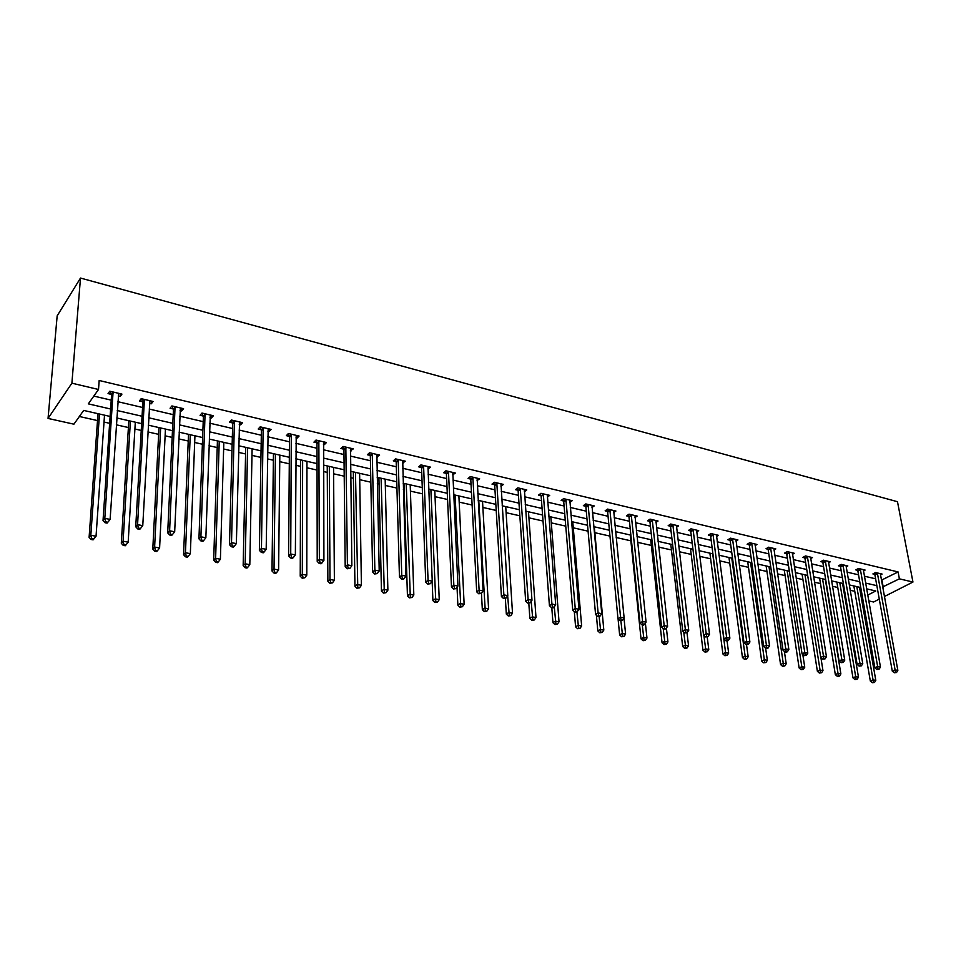 <?xml version="1.0" encoding="UTF-8"?>
<svg xmlns="http://www.w3.org/2000/svg" width="961" height="961" viewBox="0 0 961 961"><rect width="100%" height="100%" fill="white"/><g stroke="black" fill="none" stroke-linecap="round" stroke-linejoin="round"><path stroke-width="1.44" d="M110.107 416.449L83.667 410.419L73.913 424.185L48.05 418.431L57.167 315.845L80.496 278.053L897.49 501.714L912.95 582.042L899.388 578.834L898.091 571.939L99.175 380.484L98.515 389.481L88.316 403.86L110.611 409.002M879.279 599.111L873.609 601.994L868.732 600.901M862.894 599.604L861.621 599.328M79.367 416.485L97.529 420.582M104.028 422.047L109.638 423.308M116.329 424.81L128.426 427.549M134.9 429.002L141.243 430.432M147.91 431.933L158.661 434.36M165.112 435.813L172.151 437.399M178.794 438.901L188.26 441.027M194.687 442.48L202.399 444.222M209.005 445.712L217.234 447.562M223.637 449.003L231.985 450.889M238.568 452.379L245.608 453.964M251.986 455.394L260.936 457.412M267.506 458.902L273.392 460.223M279.747 461.664L289.285 463.803M295.82 465.28L300.613 466.361M306.943 467.791L317.034 470.061M323.557 471.539L327.293 472.38M333.599 473.797L344.218 476.2M350.705 477.653L353.444 478.278M359.714 479.683L370.85 482.194M377.313 483.659L379.066 484.056M385.325 485.461L396.941 488.08M403.368 489.533L404.197 489.714M410.431 491.119L422.504 493.846M435.045 496.669L447.562 499.492M459.19 502.11L472.127 505.03M482.866 507.456L496.224 510.459M506.111 512.693L519.841 515.793M528.91 517.835L543.025 521.018M551.302 522.88L565.765 526.135M573.273 527.829L588.072 531.169M594.847 532.694L609.971 536.106M616.169 537.499L630.872 540.827M637.636 542.34L651.342 545.44M658.717 547.097L671.463 549.968M679.415 551.758L691.223 554.425M699.74 556.347L710.635 558.809M719.705 560.852L729.735 563.11M739.321 565.272L748.499 567.338M758.589 569.621L766.95 571.507M777.533 573.885L785.101 575.591M796.152 578.078L802.952 579.615M814.447 582.21L820.514 583.579M832.442 586.27L837.788 587.471M843.47 588.745L844.287 588.937M850.137 590.258L854.773 591.303M860.263 591.58L861.38 590.991M93.83 396.088L111.212 400.148M117.855 401.698L142.564 407.476M149.171 409.026L173.22 414.647M179.803 416.185L203.215 421.663M209.786 423.188L232.574 428.522M239.121 430.047L261.308 435.237M267.831 436.762L289.441 441.808M295.94 443.333L316.998 448.246M323.461 449.76L343.99 454.553M350.429 456.067L370.429 460.739M376.844 462.241L396.34 466.794M402.731 468.283L421.735 472.728M428.101 474.217L446.625 478.554M452.967 480.032L471.034 484.248M477.353 485.725L494.975 489.846M501.258 491.323L518.447 495.335M524.718 496.801L541.487 500.717M547.722 502.183L564.095 506.003M570.305 507.456L586.282 511.192M592.457 512.633L608.049 516.273M614.211 517.715L629.431 521.27M635.557 522.712L650.417 526.184M656.519 527.613L671.042 531.001M677.109 532.418L691.283 535.733M697.326 537.151L711.176 540.382M717.194 541.788L730.72 544.947M736.715 546.353L749.928 549.44M755.899 550.833L768.812 553.848M774.746 555.242L787.371 558.185M793.281 559.566L805.606 562.449M811.492 563.831L823.553 566.642M829.403 568.011L841.187 570.774M847.025 572.131L858.545 574.822M864.347 576.18L875.615 578.81M881.393 580.168L898.091 571.939M880.432 574.93L882.09 574.065L875.591 572.528L872.912 573.933L874.666 574.354M863.422 570.942L865.104 570.053L858.497 568.48L855.831 569.909L857.62 570.329M846.124 566.894L847.83 565.957L841.115 564.371L838.46 565.813L840.274 566.245M828.538 562.774L830.28 561.801L823.457 560.191L820.814 561.656L822.652 562.089M810.652 558.581L812.429 557.584L805.486 555.938L802.855 557.416L804.729 557.86M792.465 554.317L794.279 553.284L787.215 551.614L784.596 553.116L786.506 553.572M773.965 549.992L775.815 548.911L768.632 547.205L766.025 548.743L767.971 549.199M755.142 545.584L757.04 544.467L749.724 542.737L747.141 544.286L749.112 544.755M735.994 541.115L737.928 539.938L730.492 538.172L727.909 539.758L729.928 540.226M716.51 536.562L718.48 535.337L710.912 533.547L708.353 535.145L710.395 535.625M696.677 531.926L698.695 530.652L690.983 528.826L688.448 530.448L690.527 530.94M676.496 527.217L678.55 525.883L670.706 524.021L668.183 525.667L670.31 526.172M655.943 522.424L658.045 521.03L650.056 519.132L647.558 520.802L649.708 521.318M635.005 517.547L637.167 516.081L629.035 514.159L626.548 515.853L628.746 516.369M613.695 512.573L615.905 511.048L607.616 509.09L605.154 510.808L607.4 511.336M591.988 507.528L594.246 505.918L585.802 503.924L583.363 505.678L585.645 506.207M569.873 502.375L572.179 500.693L563.578 498.663L561.164 500.441L563.494 500.981M547.338 497.149L549.692 495.371L540.935 493.305L538.556 495.107L540.923 495.66M524.358 491.756L526.784 489.954L517.859 487.84L515.504 489.666L517.907 490.242M500.945 486.242L503.432 484.428L494.338 482.266L492.008 484.128L494.459 484.716M477.064 480.608L479.635 478.782L470.349 476.584L468.055 478.482L470.566 479.071M452.727 474.866L455.358 473.04L445.892 470.794L443.634 472.728L446.18 473.329M427.897 469.016L430.612 467.178L420.954 464.896L418.72 466.854L421.326 467.466M402.575 463.046L405.362 461.196L395.512 458.865L393.313 460.86L395.968 461.484M376.724 456.955L379.595 455.106L369.553 452.727L367.39 454.745L370.105 455.394M350.357 450.733L353.312 448.883L343.053 446.457L340.927 448.511L343.702 449.171M323.449 444.39L324.386 444.607L326.476 442.528L316.013 440.054L313.935 442.144L316.758 442.817M317.058 442.889L317.695 443.033M295.964 437.916L297.033 438.168L299.087 436.042L288.396 433.507L286.366 435.645L289.249 436.33M289.549 436.402L290.162 436.546M267.903 431.297L269.116 431.585L271.122 429.423L260.203 426.84L258.209 429.014L261.164 429.711M261.452 429.771L262.053 429.915M239.253 424.534L240.598 424.858L242.556 422.66L231.409 420.017L229.463 422.227L232.478 422.936M209.978 417.639L211.468 417.987L213.378 415.753L201.99 413.05L200.092 415.308L203.167 416.029M180.055 410.587L181.701 410.972L183.563 408.689L171.923 405.938L170.085 408.233L173.232 408.978M149.484 403.38L151.285 403.8L153.087 401.482L141.195 398.659L139.405 401.001L142.624 401.758M118.227 396.004L120.197 396.473L121.939 394.106L109.77 391.223L108.052 393.602L111.344 394.382M98.515 389.481L71.895 383.187L80.496 278.053M71.895 383.187L48.05 418.431M867.699 595.123L875.807 590.955L866.594 588.853M860.768 587.531L849.212 584.889M843.374 583.567L831.541 580.864M825.667 579.531L813.583 576.768M807.672 575.423L795.3 572.612M789.377 571.254L776.716 568.371M770.758 567.014L757.797 564.059M751.814 562.702L738.553 559.674M732.534 558.305L718.96 555.206M712.918 553.836L699.031 550.665M692.953 549.284L678.73 546.04M672.628 544.647L658.069 541.331M651.942 539.938L637.023 536.538M630.872 535.133L615.581 531.649M609.406 530.244L593.754 526.676M587.543 525.259L571.507 521.607M565.272 520.177L548.827 516.441M542.569 515.012L525.727 511.168M519.433 509.738L502.171 505.798M495.852 504.357L478.146 500.333M471.803 498.879L453.652 494.747M447.285 493.293L428.666 489.053M422.275 487.587L403.176 483.239M396.761 481.773L377.168 477.317M370.718 475.839L350.621 471.262M344.146 469.785L323.533 465.088M317.022 463.61L295.856 458.781M289.333 457.292L267.602 452.343M261.044 450.853L238.736 445.76M232.154 444.27L209.246 439.045M202.639 437.543L179.094 432.174M172.475 430.66L148.282 425.146M141.639 423.633L116.786 417.975M861.44 598.331L862.57 597.754M884.372 596.529L912.95 582.042M882.63 587.003L899.388 578.834M117.266 410.539L142.06 416.257M148.691 417.783L172.812 423.345M179.419 424.87L202.903 430.276M209.486 431.801L232.346 437.075M238.905 438.576L261.164 443.718M267.699 445.219L289.381 450.216M295.892 451.718L317.01 456.595M323.497 458.085L344.074 462.83M350.537 464.319L370.586 468.944M377.024 470.422L396.569 474.926M402.971 476.404L422.023 480.8M428.414 482.278L446.985 486.554M453.34 488.02L471.455 492.2M477.785 493.654L495.444 497.726M501.75 499.179L518.988 503.156M525.259 504.609L542.076 508.477M548.323 509.919L564.732 513.703M570.954 515.144L586.967 518.832M593.153 520.261L608.781 523.865M614.956 525.283L630.212 528.802M636.35 530.22L651.246 533.655M657.36 535.061L671.907 538.412M677.985 539.818L692.196 543.097M698.251 544.491L712.125 547.686M718.155 549.079L731.705 552.203M737.712 553.584L750.949 556.647M756.932 558.017L769.869 561.008M775.815 562.377L788.452 565.284M794.375 566.654L806.735 569.501M812.622 570.858L824.706 573.645M830.568 575.002L842.377 577.717M848.215 579.063L859.759 581.729M865.573 583.063L876.852 585.669M881.982 580.3L883.231 587.135M524.274 489.738L524.418 491.768M500.945 483.948L501.101 486.278M477.185 478.206L477.317 480.668M452.967 472.476L453.075 474.95M428.258 466.626L428.354 469.124M403.067 460.655L403.139 463.178M377.361 454.577L377.421 457.112M351.137 448.367L351.173 450.925M324.374 442.024L324.386 444.607M297.045 435.561L297.033 438.168M269.152 428.954L269.116 431.585M240.658 422.203L240.598 424.858M211.552 415.32L211.468 417.987M181.821 408.281L181.701 410.972M151.43 401.085L151.285 403.8M120.377 393.734L120.197 396.473M877.621 573.693L874.942 575.098L892.288 671.126L895.087 669.853L877.345 572.948M895.424 672.292L894.307 672.796L896.529 672.508L895.424 672.292L895.087 669.853L897.85 670.382L880.336 573.657M874.942 575.098L874.174 573.273M892.288 671.126L894.307 672.796M896.529 672.508L897.85 670.382M853.836 585.946L870.342 681.073L873.044 679.847L875.807 680.352L859.494 587.243M856.804 586.618L873.044 679.847L873.393 682.25L872.312 682.742L874.498 682.454L873.393 682.25M875.807 680.352L874.498 682.454M872.312 682.742L870.342 681.073M860.551 569.657L857.885 571.086L874.858 667.799L877.645 666.514L860.275 568.912M877.982 668.976L876.876 669.493L879.111 669.192L877.982 668.976L877.645 666.514L880.456 667.054L863.326 569.633M857.885 571.086L857.104 569.224M874.858 667.799L876.876 669.493M879.111 669.192L880.456 667.054M843.205 565.561L840.551 567.002L857.128 664.411L859.891 663.114L842.929 564.804M860.251 665.601L859.146 666.117L861.404 665.817L860.251 665.601L859.891 663.114L862.762 663.655L846.028 565.536M840.551 567.002L839.758 565.116M857.128 664.411L859.146 666.117M861.404 665.817L862.762 663.655M836.863 582.078L852.984 677.877L855.686 676.64L858.485 677.157L842.557 583.375M839.806 582.75L855.686 676.64L856.035 679.055L854.954 679.559L857.152 679.271L856.035 679.055M858.485 677.157L857.152 679.271M854.954 679.559L852.984 677.877M819.613 578.15L835.337 674.634L838.028 673.373L840.875 673.901L825.331 579.447M822.544 578.81L838.028 673.373L838.388 675.823L837.307 676.316L838.448 676.532L839.53 676.027L838.388 675.823M840.875 673.901L839.53 676.027M837.307 676.316L835.337 674.634M825.571 561.392L822.928 562.858L839.085 660.964L841.848 659.654L825.295 560.623M842.208 662.165L841.103 662.682L843.374 662.381L842.208 662.165L841.848 659.654L844.755 660.207L828.442 561.368M822.928 562.858L822.123 560.924M839.085 660.964L841.103 662.682M843.374 662.381L844.755 660.207M807.636 557.152L805.006 558.641L820.73 657.468L823.481 656.135L807.36 556.383M823.853 658.657L822.76 659.198L825.043 658.886L823.853 658.657L823.481 656.135L826.448 656.699L810.567 557.14M805.006 558.641L804.189 556.671M820.73 657.468L822.76 659.198M825.043 658.886L826.448 656.699M789.401 552.839L786.771 554.341L802.063 653.9L804.789 652.543L789.125 552.058M805.186 655.102L804.081 655.642L806.387 655.33L805.186 655.102L804.789 652.543L807.805 653.132L792.381 552.827M786.771 554.341L785.954 552.335M802.063 653.9L804.081 655.642M806.387 655.33L807.805 653.132M802.075 574.149L817.391 671.331L820.069 670.057L822.964 670.586L820.898 657.612M804.994 574.81L820.442 672.52L819.361 673.036L821.595 672.736L820.442 672.52M822.964 670.586L821.595 672.736M819.361 673.036L817.391 671.331M784.26 570.089L799.132 667.979L801.798 666.682L804.753 667.222L802.795 654.537M787.143 570.75L802.183 669.168L801.114 669.685L803.36 669.385L802.183 669.168M804.753 667.222L803.36 669.385M801.114 669.685L799.132 667.979M766.133 565.957L780.572 664.556L783.215 663.246L786.218 663.799L784.38 651.426M768.992 566.618L783.611 665.757L782.542 666.285L784.813 665.973L783.611 665.757M786.218 663.799L784.813 665.973M782.542 666.285L780.572 664.556M770.842 548.455L768.235 549.98L783.047 650.273L785.774 648.903L770.578 547.674M786.17 651.486L785.089 652.026L786.314 652.267L787.407 651.714L786.17 651.486L785.774 648.903L788.849 649.492L773.881 548.455M768.235 549.98L767.407 547.926M783.047 650.273L785.089 652.026M787.407 651.714L788.849 649.492M747.706 561.765L761.677 661.084L764.307 659.751L767.358 660.315L765.653 648.279M750.541 562.401L764.716 662.285L763.659 662.814L765.929 662.513L764.716 662.285M767.358 660.315L765.929 662.513M763.659 662.814L761.677 661.084M751.97 543.986L749.376 545.536L763.707 646.585L766.41 645.191L751.706 543.205M766.83 647.798L765.737 648.351L768.079 648.038L766.83 647.798L766.41 645.191L769.545 645.792L755.07 543.998M749.376 545.536L748.535 543.445M763.707 646.585L765.737 648.351M768.079 648.038L769.545 645.792M728.967 557.488L742.457 657.54L745.075 656.195L748.175 656.771L746.529 644.699M731.777 558.125L745.484 658.753L744.439 659.294L746.733 658.982L745.484 658.753M748.175 656.771L746.733 658.982M744.439 659.294L742.457 657.54M732.762 539.445L730.192 541.019L744.018 642.825L746.709 641.419L732.498 538.653M747.129 644.05L746.048 644.615L748.403 644.29L747.129 644.05L746.709 641.419L749.892 642.02L735.922 539.469M730.192 541.019L729.327 538.881M744.018 642.825L746.048 644.615M748.403 644.29L749.892 642.02M709.903 553.14L722.888 653.948L725.495 652.579L728.654 653.156L727.069 640.999M712.69 553.776L725.915 655.162L724.87 655.702L727.177 655.39L725.915 655.162M728.654 653.156L727.177 655.39M724.87 655.702L722.888 653.948M713.23 534.833L710.659 536.43L723.969 639.005L726.636 637.563L712.954 534.028M727.069 640.23L725.999 640.795L727.297 641.047L728.366 640.47L727.069 640.23L726.636 637.563L729.88 638.188L716.45 534.857M710.659 536.43L709.795 534.244M723.969 639.005L725.999 640.795M728.366 640.47L729.88 638.188M690.503 548.719L702.971 650.285L705.554 648.891L708.774 649.48L707.224 636.999M703.896 635.413L705.999 651.498L704.966 652.051L707.284 651.738L705.999 651.498M708.774 649.48L707.284 651.738M704.966 652.051L702.971 650.285M693.337 530.124L690.791 531.745L703.548 635.113L706.203 633.647L693.073 529.319M706.647 636.338L705.59 636.915L707.969 636.59L706.647 636.338L706.203 633.647L709.506 634.284L696.617 530.16M690.791 531.745L689.902 529.511M703.548 635.113L705.59 636.915M707.969 636.59L709.506 634.284M670.778 544.226L682.694 646.549L685.265 645.143L688.544 645.744L687.007 632.734M683.727 632.014L685.722 647.774L684.688 648.339L687.031 648.014L685.722 647.774M688.544 645.744L687.031 648.014M684.688 648.339L682.694 646.549M673.096 525.343L670.562 526.988L682.754 631.137L685.385 629.659L672.832 524.526M685.854 632.374L684.797 632.963L687.199 632.626L685.854 632.374L685.385 629.659L688.749 630.308L676.436 525.379M670.562 526.988L669.661 524.706M682.754 631.137L684.797 632.963M687.199 632.626L688.749 630.308M650.693 539.65L662.057 642.753L664.604 641.323L667.943 641.936L666.393 628.062M663.186 628.554L665.072 643.978L664.051 644.555L666.405 644.23L665.072 643.978M667.943 641.936L666.405 644.23M664.051 644.555L662.057 642.753M652.483 520.466L649.972 522.135L661.564 627.101L664.183 625.599L652.219 519.649M664.664 628.338L663.607 628.926L664.976 629.191L666.033 628.59L664.664 628.338L664.183 625.599L667.607 626.26L655.895 520.514M649.972 522.135L649.059 519.805M661.564 627.101L663.607 628.926M666.033 628.59L667.607 626.26M630.26 534.989L641.035 638.885L643.57 637.431L646.969 638.056L645.384 623.124M642.248 624.866L644.038 640.122L643.029 640.699L645.396 640.362L644.038 640.122M646.969 638.056L645.396 640.362M643.029 640.699L641.035 638.885M631.485 515.504L629.011 517.198L639.99 622.98L642.585 621.455L631.233 514.676M643.065 624.218L642.032 624.83L643.426 625.094L644.471 624.482L643.065 624.218L642.585 621.455L646.068 622.127L634.981 515.564M629.011 517.198L628.074 514.808M639.99 622.98L642.032 624.83M644.471 624.482L646.068 622.127M618.067 618.848L619.629 634.945L622.127 633.467L625.599 634.116L624.013 618.079M620.89 620.806L622.62 636.182L621.623 636.771L624.013 636.434L622.62 636.182M625.599 634.116L624.013 636.434M621.623 636.771L619.629 634.945M610.115 510.447L607.652 512.177L617.995 618.788L620.566 617.238L609.863 509.618M621.07 620.025L620.037 620.65L622.488 620.301L621.07 620.025L620.566 617.238L624.121 617.923L613.671 510.519M607.652 512.177L606.703 509.726M617.995 618.788L620.037 620.65M622.488 620.301L624.121 617.923M596.397 615.268L597.814 630.933L600.301 629.431L603.82 630.092L594.306 526.796M599.135 616.626L600.805 632.17L599.808 632.77L602.211 632.434L600.805 632.17M603.82 630.092L602.211 632.434M599.808 632.77L597.814 630.933M588.348 505.306L585.91 507.048L595.58 614.511L598.126 612.938L588.084 504.465M598.643 615.761L597.622 616.385L600.096 616.037L598.643 615.761L598.126 612.938L601.742 613.635L591.976 505.378M585.91 507.048L584.937 504.537M595.58 614.511L597.622 616.385M600.096 616.037L601.742 613.635M574.318 611.628L575.591 626.836L578.054 625.323L581.645 625.983L572.768 521.895M576.924 611.893L578.57 628.086L577.585 628.698L580.012 628.35L578.57 628.086M581.645 625.983L580.012 628.35M577.585 628.698L575.591 626.836M566.161 500.056L563.747 501.834L572.72 610.151L575.243 608.553L565.909 499.215M575.783 611.4L574.774 612.037L576.252 612.313L577.261 611.676L575.783 611.4L575.243 608.553L578.942 609.262L569.861 500.152M563.747 501.834L562.774 499.264M572.72 610.151L574.774 612.037M577.261 611.676L578.942 609.262M551.794 607.664L552.947 622.68L555.374 621.13L559.038 621.815L550.833 516.898M554.281 606.823L555.914 623.929L554.941 624.542L557.38 624.194L555.914 623.929M559.038 621.815L557.38 624.194M554.941 624.542L552.947 622.68M543.566 494.723L541.175 496.513L549.428 605.706L551.914 604.085L543.301 493.858M552.467 606.956L551.47 607.604L552.971 607.893L553.98 607.244L552.467 606.956L551.914 604.085L555.686 604.805L547.338 494.819M541.175 496.513L540.178 493.882M549.428 605.706L551.47 607.604M553.98 607.244L555.686 604.805M528.814 603.304L529.859 618.428L532.274 616.866L535.998 617.551L528.49 511.805M531.181 601.37L532.814 619.689L531.853 620.313L534.316 619.953L532.814 619.689M535.998 617.551L534.316 619.953M531.853 620.313L529.859 618.428M520.526 489.269L518.159 491.107L525.667 601.166L528.13 599.52L520.273 488.404M528.694 602.427L527.709 603.088L530.232 602.727L528.694 602.427L528.13 599.52L531.974 600.253L524.382 489.377M518.159 491.107L517.15 488.392M525.667 601.166L527.709 603.088M530.232 602.727L531.974 600.253M505.366 598.547L506.327 614.103L508.705 612.505L512.513 613.214L505.726 506.615M507.66 595.796L509.27 615.364L508.321 615.989L510.796 615.641L509.27 615.364M512.513 613.214L510.796 615.641M508.321 615.989L506.327 614.103M497.053 483.719L494.711 485.581L501.426 596.541L503.864 594.871L496.801 482.854M504.453 597.814L503.468 598.475L506.015 598.114L504.453 597.814L503.864 594.871L507.792 595.628L500.993 483.839M494.711 485.581L493.678 482.794M501.426 596.541L503.468 598.475M506.015 598.114L507.792 595.628M481.449 593.213L482.338 609.682L484.68 608.061L488.572 608.781L482.53 501.33M478.77 500.465L485.269 610.944L484.32 611.592L486.819 611.232L485.269 610.944M488.572 608.781L486.819 611.232M484.32 611.592L482.338 609.682M473.112 478.061L470.806 479.947L476.704 591.832L479.107 590.126L472.86 477.185M479.707 593.093L478.746 593.778L481.305 593.405L479.707 593.093L479.107 590.126L483.107 590.895L477.136 478.194M470.806 479.947L469.749 477.088M476.704 591.832L478.746 593.778M481.305 593.405L483.107 590.895M457.04 587.303L457.868 605.178L460.187 603.532L464.139 604.265L458.89 495.936M455.058 495.059L460.787 606.451L459.851 607.112L462.361 606.739L460.787 606.451M464.139 604.265L462.361 606.739M459.851 607.112L457.868 605.178M448.703 472.295L446.433 474.217L451.478 587.015L453.844 585.285L448.463 471.407M454.469 588.288L453.52 588.985L456.103 588.6L454.469 588.288L453.844 585.285L457.929 586.066L452.811 472.44M446.433 474.217L445.351 471.262M451.478 587.015L453.52 588.985M456.103 588.6L457.929 586.066M432.162 581.237L432.906 600.589L435.189 598.919L439.237 599.664L434.792 490.446M430.888 489.557L435.801 601.862L434.889 602.535L437.423 602.163L435.801 601.862M439.237 599.664L437.423 602.163M434.889 602.535L432.906 600.589M423.813 466.409L421.567 468.355L425.735 582.102L428.065 580.336L423.561 465.508M428.702 583.375L427.765 584.084L430.372 583.699L428.702 583.375L428.065 580.336L432.234 581.141L428.005 466.565M421.567 468.355L420.474 465.316M425.735 582.102L427.765 584.084M430.372 583.699L432.234 581.141M403.98 483.419L407.44 595.904L409.698 594.21L413.819 594.967L410.215 484.849M406.239 483.936L410.323 597.177L409.422 597.862L411.981 597.49L410.323 597.177M413.819 594.967L411.981 597.49M409.422 597.862L407.44 595.904M398.419 460.403L396.208 462.385L399.452 577.093L401.746 575.291L398.178 459.502M402.395 578.366L401.482 579.087L403.176 579.411L404.1 578.69L402.395 578.366L401.746 575.291L405.998 576.107L402.707 460.571M396.208 462.385L395.091 459.25M399.452 577.093L401.482 579.087M404.1 578.69L405.998 576.107M378.91 477.713L381.457 591.123L383.667 589.393L387.884 590.174L385.169 479.143M381.109 478.206L384.328 592.408L383.439 593.093L386.01 592.721L384.328 592.408M387.884 590.174L386.01 592.721M383.439 593.093L381.457 591.123M372.508 454.277L370.333 456.295L372.616 571.963L374.862 570.149L372.267 453.364M375.547 573.249L374.634 573.981L377.277 573.585L375.547 573.249L374.862 570.149L379.211 570.978L376.892 454.457M370.333 456.295L369.192 453.063M372.616 571.963L374.634 573.981M377.277 573.585L379.211 570.978M353.336 471.875L354.945 586.246L357.12 584.492L361.408 585.285L359.618 473.317M355.474 472.368L357.78 587.531L356.915 588.228L359.498 587.844L357.78 587.531M361.408 585.285L359.498 587.844M356.915 588.228L354.945 586.246M346.068 448.03L343.93 450.084L345.203 566.738L347.414 564.888L345.828 447.105M348.11 568.023L347.221 568.768L349.888 568.371L348.11 568.023L347.414 564.888L351.858 565.741L350.549 448.222M343.93 450.084L342.765 446.733M345.203 566.738L347.221 568.768M349.888 568.371L351.858 565.741M327.245 465.929L327.869 581.261L329.995 579.471L334.38 580.288L333.551 467.37M329.323 466.409L329.995 579.471L330.692 582.558L329.839 583.267L332.446 582.871L330.692 582.558M334.38 580.288L332.446 582.871M329.839 583.267L327.869 581.261M319.076 441.64L316.986 443.742L317.214 561.392L319.376 559.506L318.848 440.715M320.097 562.69L319.22 563.446L321.034 563.783L321.911 563.038L320.097 562.69L319.376 559.506L323.917 560.383L323.665 441.856M316.986 443.742L315.785 440.282M317.214 561.392L319.22 563.446M321.911 563.038L323.917 560.383M300.625 459.863L300.228 576.18L302.307 574.354L306.787 575.183L306.955 461.316M302.643 460.331L302.307 574.354L303.027 577.465L302.186 578.198L304.817 577.801L303.027 577.465M306.787 575.183L304.817 577.801M302.186 578.198L300.228 576.18M291.519 435.129L289.477 437.255L288.6 555.938L290.727 554.016L291.291 434.192M291.471 557.236L290.618 558.005L292.468 558.353L293.321 557.584L291.471 557.236L290.727 554.016L295.363 554.905L296.216 435.357M289.477 437.255L288.24 433.675M288.6 555.938L290.618 558.005M293.321 557.584L295.363 554.905M273.453 453.676L271.987 570.978L274.029 569.128L278.606 569.981L279.819 455.13M275.411 454.121L274.029 569.128L274.762 572.275L273.945 573.02L275.771 573.357L276.6 572.612L274.762 572.275M278.606 569.981L276.6 572.612M273.945 573.02L271.987 570.978M263.386 428.474L261.392 430.648L259.374 550.365L261.452 548.407L263.158 427.537M262.209 551.662L261.38 552.443L263.266 552.803L264.107 552.022L262.209 551.662L261.452 548.407L266.185 549.32L268.179 428.726M261.392 430.648L260.119 426.936M259.374 550.365L261.38 552.443M264.107 552.022L266.185 549.32M245.728 447.358L243.157 565.669L245.151 563.795L249.812 564.66L252.106 448.811M247.614 447.79L245.151 563.795L245.896 566.978L245.103 567.723L246.965 568.071L247.77 567.314L245.896 566.978M249.812 564.66L247.77 567.314M245.103 567.723L243.157 565.669M234.64 421.687L232.694 423.885L229.487 544.659L231.517 542.665L234.424 420.738M232.298 545.968L231.493 546.761L233.427 547.121L234.232 546.328L232.298 545.968L231.517 542.665L236.358 543.602L239.553 421.951M232.694 423.885L231.397 420.029M229.487 544.659L231.493 546.761M234.232 546.328L236.358 543.602M217.426 440.919L213.69 560.251L215.624 558.341L220.405 559.218L223.829 442.372M219.24 441.327L215.624 558.341L216.405 561.56L215.624 562.317L217.534 562.678L218.315 561.909L216.405 561.56M220.405 559.218L218.315 561.909M215.624 562.317L213.69 560.251M205.282 414.744L203.384 416.99L198.939 538.833L200.909 536.803L205.065 413.783M201.714 540.142L200.933 540.947L202.903 541.319L203.696 540.514L201.714 540.142L200.909 536.803L205.858 537.752L210.315 415.02M203.384 416.99L202.086 413.074M198.939 538.833L200.933 540.947M203.696 540.514L205.858 537.752M188.512 434.324L183.563 554.713L185.461 552.755L190.338 553.656L194.939 435.789M190.254 434.72L185.461 552.755L186.254 556.023L185.497 556.803L187.455 557.152L188.212 556.383L186.254 556.023M190.338 553.656L188.212 556.383M185.497 556.803L183.563 554.713M175.286 407.644L173.436 409.939L167.694 532.875L169.604 530.808L175.07 406.683M170.433 534.184L169.677 535.001L171.695 535.385L172.463 534.568L170.433 534.184L169.604 530.808L174.674 531.769L180.428 407.945M173.436 409.939L172.139 405.986M167.694 532.875L169.677 535.001M172.463 534.568L174.674 531.769M158.985 427.585L152.787 549.043L154.613 547.061L159.598 547.986L165.448 429.062M160.655 427.969L154.613 547.061L155.442 550.365L154.709 551.146L156.703 551.518L157.436 550.725L155.442 550.365M159.598 547.986L157.436 550.725M154.709 551.146L152.787 549.043M144.618 400.401L142.829 402.731L135.729 526.772L137.579 524.67L144.414 399.428M138.444 528.082L137.699 528.922L139.777 529.319L140.51 528.478L138.444 528.082L137.579 524.67L142.757 525.655L149.892 400.713M142.829 402.731L141.543 398.743M135.729 526.772L137.699 528.922M140.51 528.478L142.757 525.655M128.822 420.714L121.302 543.253L123.08 541.235L128.173 542.172L135.309 422.191M130.408 421.074L123.08 541.235L123.921 544.575L123.212 545.38L125.254 545.752L125.963 544.947L123.921 544.575M128.173 542.172L125.963 544.947M123.212 545.38L121.302 543.253M113.278 392.989L111.548 395.367L103.031 520.538L104.809 518.387L113.074 392.004M105.698 521.847L104.989 522.7L107.103 523.108L107.824 522.243L105.698 521.847L104.809 518.387L110.119 519.396L118.671 393.325M111.548 395.367L110.263 391.331M103.031 520.538L104.989 522.7M107.824 522.243L110.119 519.396M98.01 413.686L89.109 537.331L90.814 535.265L96.04 536.238L104.509 415.176M99.5 414.035L90.814 535.265L91.691 538.653L91.007 539.469L93.097 539.854L93.782 539.037L91.691 538.653M96.04 536.238L93.782 539.037M91.007 539.469L89.109 537.331M877.441 573.164L874.774 574.57M860.383 569.128L857.717 570.546M843.037 565.02L840.382 566.461M825.403 560.852L822.76 562.317M807.468 556.599L804.837 558.089M789.233 552.287L786.615 553.788M770.674 547.89L768.067 549.428M751.802 543.433L749.208 544.983M732.606 538.881L730.024 540.454M713.062 534.256L710.503 535.854M693.169 529.559L690.635 531.169M672.928 524.766L670.406 526.412M652.315 519.889L649.816 521.559M631.329 514.916L628.854 516.61M609.959 509.859L607.496 511.576M588.192 504.705L585.754 506.459M566.005 499.456L563.59 501.234M543.409 494.11L541.019 495.912M520.381 488.656L518.015 490.494M496.897 483.107L494.567 484.969M472.968 477.437L470.662 479.335M448.559 471.659L446.288 473.581M423.669 465.773L421.435 467.731M398.274 459.766L396.076 461.748M372.375 453.628L370.201 455.658M345.936 447.382L343.81 449.436M318.944 440.991L316.866 443.081M291.399 434.468L289.357 436.594M263.266 427.813L261.26 429.975M234.532 421.014L232.574 423.224M205.173 414.059L203.276 416.317M175.178 406.959L173.328 409.254M144.51 399.704L142.721 402.046M113.17 392.292L111.44 394.671M319.076 441.592L316.986 443.682M291.519 435.009L289.477 437.135M263.374 428.282L261.38 430.456M234.628 421.423L232.682 423.633M205.258 414.407L203.36 416.654M175.25 407.236L173.412 409.53M144.582 399.92L142.793 402.251M113.218 392.436L111.488 394.815"/></g></svg>
